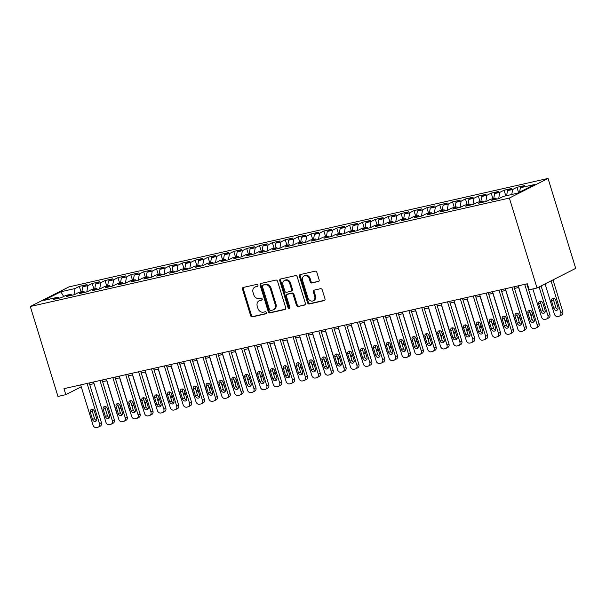 <?xml version="1.0" encoding="UTF-8"?>
<svg xmlns="http://www.w3.org/2000/svg" width="606" height="606" viewBox="0 0 606 606"><rect width="100%" height="100%" fill="white"/><g stroke="black" fill="none" stroke-linecap="round" stroke-linejoin="round"><path stroke-width="0.91" d="M257.944 285.237A1.083 0.901 -116.9 0 0 256.739 284.403L243.317 287.441A1.553 1.28 -116.9 0 0 242.506 289.198L250.649 315.688A1.553 1.28 -116.9 0 0 252.369 316.87L265.792 313.832A1.083 0.901 -116.9 0 0 265.155 311.772L263.421 312.166A4.962 4.106 -116.9 0 1 257.929 308.371L257.247 306.166A4.962 4.106 -116.9 0 1 259.05 300.826A4.962 4.106 -116.9 0 1 259.845 300.538L261.58 300.152A1.083 0.901 -116.9 0 0 260.951 298.091L259.209 298.485A4.962 4.106 -116.9 0 1 253.717 294.69L253.043 292.486A4.962 4.106 -116.9 0 1 254.838 287.146A4.962 4.106 -116.9 0 1 255.634 286.858L257.376 286.464A1.083 0.901 -116.9 0 0 257.944 285.237M318.332 281.555A1.553 1.28 -116.9 0 0 319.142 279.798L316.855 272.374A1.553 1.28 -116.9 0 0 315.143 271.185L300.228 274.563A1.553 1.28 -116.9 0 0 299.417 276.321L307.568 302.803A1.553 1.28 -116.9 0 0 309.287 303.985L324.195 300.614A1.553 1.28 -116.9 0 0 325.005 298.856L322.24 289.88A1.553 1.28 -116.9 0 0 320.529 288.691L314.143 290.138A1.553 1.28 -116.9 0 0 313.332 291.895L314.703 296.349A4.144 3.431 -116.9 0 1 313.204 300.811A4.144 3.431 -116.9 0 1 307.946 297.879L302.583 280.442A4.144 3.431 -116.9 0 1 304.083 275.98A4.144 3.431 -116.9 0 1 309.34 278.911L310.234 281.82A1.553 1.28 -116.9 0 0 311.954 283.002L318.801 281.32M537.03 288.001L509.366 198.064L548.036 178.437L575.7 268.367L537.03 288.001L529.182 289.774L527.334 283.782L63.971 388.673L65.819 394.665L81.257 386.825M65.819 394.665L57.964 396.445L30.3 306.507L509.366 198.064M277.563 281.267A1.553 1.28 -116.9 0 0 275.851 280.078L260.944 283.456A1.553 1.28 -116.9 0 0 260.125 285.214L268.276 311.696A1.553 1.28 -116.9 0 0 269.996 312.878L284.903 309.507A1.553 1.28 -116.9 0 0 285.714 307.75L277.563 281.267M280.586 279.01L295.493 275.632A1.553 1.28 -116.9 0 1 297.213 276.821L305.356 303.303A1.553 1.28 -116.9 0 1 304.545 305.06L298.167 306.5A1.553 1.28 -116.9 0 1 296.448 305.318L293.145 294.577A1.553 1.28 -116.9 0 0 291.433 293.395L287.199 294.349A1.553 1.28 -116.9 0 0 286.388 296.107L289.827 307.287A1.083 0.901 -116.9 0 1 288.055 307.689L279.775 280.767A1.553 1.28 -116.9 0 1 280.586 279.01M548.036 178.437L68.97 286.88L30.3 306.507M81.045 291.978L79.318 286.365L75.023 288.554L60.858 291.759L43.814 300.409L57.971 297.205L53.669 299.387L61.395 297.637L65.698 295.455L70.841 294.289L66.546 296.47L74.265 294.728L78.568 292.539L83.719 291.38L79.416 293.562L87.135 291.812L91.438 289.63L96.589 288.464L92.286 290.645L100.005 288.895L104.308 286.714L109.459 285.547L105.156 287.736L112.883 285.987L117.178 283.805L122.329 282.638L118.026 284.82L125.753 283.07L130.048 280.889L135.199 279.722L130.896 281.904L138.623 280.161L142.925 277.972L148.069 276.806L143.766 278.995L151.492 277.245L155.795 275.063L160.938 273.897L156.643 276.078L164.362 274.329L168.665 272.147L173.816 270.98L169.513 273.162L177.232 271.42L181.535 269.231L186.686 268.072L182.383 270.253L190.102 268.503L194.405 266.322L199.556 265.155L195.253 267.337L202.98 265.587L207.275 263.405L212.426 262.239L208.123 264.428L215.85 262.678L220.152 260.497L225.296 259.33L220.993 261.512L228.72 259.762L233.022 257.58L238.166 256.414L233.871 258.595L241.589 256.846L245.892 254.664L251.043 253.497L246.74 255.687L254.459 253.937L258.762 251.755L263.913 250.589L259.61 252.77L267.329 251.02L271.632 248.839L276.783 247.672L272.48 249.854L280.207 248.112L284.502 245.922L289.653 244.763L285.35 246.945L293.077 245.195L297.379 243.014L302.523 241.847L298.22 244.029L305.947 242.279L310.249 240.097L315.393 238.931L311.098 241.112L318.817 239.37L323.119 237.181L328.263 236.022L323.968 238.203L331.687 236.454L335.989 234.272L341.14 233.105L336.838 235.287L344.556 233.537L348.859 231.356L354.01 230.189L349.707 232.378L357.434 230.628L361.729 228.447L366.88 227.28L362.577 229.462L370.304 227.712L374.599 225.53L379.75 224.364L375.447 226.546L383.174 224.803L387.476 222.614L392.62 221.448L388.317 223.637L396.044 221.887L400.346 219.705L405.49 218.539L401.195 220.72L408.914 218.971L413.216 216.789L418.367 215.622L414.065 217.804L421.784 216.062L426.086 213.873L431.237 212.714L426.935 214.895L434.653 213.145L438.956 210.964L444.107 209.797L439.804 211.979L447.531 210.229L451.826 208.047L456.977 206.881L452.674 209.07L460.401 207.32L464.704 205.139L469.847 203.972L465.544 206.154L473.271 204.404L477.573 202.222L482.717 201.056L478.422 203.237L486.141 201.487L490.443 199.306L495.594 198.139L491.292 200.328L499.011 198.579L503.313 196.397L517.471 193.193L534.515 184.535L520.357 187.739L519.607 192.102M79.318 286.365L87.044 284.615L82.742 286.805L87.893 285.638L86.809 291.887M93.915 289.07L92.188 283.456L87.893 285.638M92.188 283.456L99.914 281.707L95.612 283.888L100.763 282.722L99.679 288.971M106.792 286.153L105.065 280.54L100.763 282.722M105.065 280.54L112.784 278.79L108.482 280.972L113.633 279.813L112.557 286.062M119.662 283.237L117.935 277.624L113.633 279.813M117.935 277.624L125.654 275.881L121.351 278.063L126.502 276.897L125.427 283.146M132.532 280.328L130.805 274.715L126.502 276.897M130.805 274.715L138.524 272.965L134.229 275.147L139.372 273.98L138.297 280.23M145.402 277.412L143.675 271.799L139.372 273.98M143.675 271.799L151.402 270.049L147.099 272.238L152.242 271.071L151.167 277.321M158.272 274.503L156.545 268.882L152.242 271.071M156.545 268.882L164.271 267.14L159.969 269.322L165.12 268.155L164.037 274.404M171.142 271.586L169.415 265.973L165.12 268.155M169.415 265.973L177.141 264.224L172.839 266.405L177.99 265.239L176.907 271.488M184.019 268.67L182.292 263.057L177.99 265.239M182.292 263.057L190.011 261.307L185.709 263.496L190.86 262.33L189.776 268.579M196.889 265.761L195.162 260.148L190.86 262.33M195.162 260.148L202.881 258.398L198.579 260.58L203.73 259.413L202.654 265.663M209.759 262.845L208.032 257.232L203.73 259.413M208.032 257.232L215.751 255.482L211.456 257.664L216.6 256.505L215.524 262.746M222.629 259.929L220.902 254.315L216.6 256.505M220.902 254.315L228.629 252.573L224.326 254.755L229.469 253.588L228.394 259.838M235.499 257.02L233.772 251.407L229.469 253.588M233.772 251.407L241.499 249.657L237.196 251.838L242.347 250.672L241.264 256.921M248.369 254.103L246.642 248.49L242.347 250.672M246.642 248.49L254.368 246.74L250.066 248.93L255.217 247.763L254.134 254.012M261.247 251.187L259.519 245.574L255.217 247.763M259.519 245.574L267.238 243.832L262.936 246.013L268.087 244.847L267.004 251.096M274.117 248.278L272.389 242.665L268.087 244.847M272.389 242.665L280.108 240.915L275.806 243.097L280.957 241.93L279.881 248.18M286.986 245.362L285.259 239.749L280.957 241.93M285.259 239.749L292.978 237.999L288.683 240.188L293.827 239.022L292.751 245.271M299.856 242.453L298.129 236.84L293.827 239.022M298.129 236.84L305.848 235.09L301.553 237.272L306.697 236.105L305.621 242.355M312.726 239.537L310.999 233.924L306.697 236.105M310.999 233.924L318.726 232.174L314.423 234.355L319.574 233.196L318.491 239.438M325.596 236.62L323.869 231.007L319.574 233.196M323.869 231.007L331.596 229.257L327.293 231.447L332.444 230.28L331.361 236.529M338.466 233.711L336.739 228.098L332.444 230.28M336.739 228.098L344.466 226.349L340.163 228.53L345.314 227.364L344.231 233.613M351.344 230.795L349.617 225.182L345.314 227.364M349.617 225.182L357.335 223.432L353.033 225.614L358.184 224.455L357.108 230.704M364.214 227.879L362.486 222.266L358.184 224.455M362.486 222.266L370.205 220.523L365.903 222.705L371.054 221.538L369.978 227.788M377.083 224.97L375.356 219.357L371.054 221.538M375.356 219.357L383.075 217.607L378.78 219.789L383.924 218.622L382.848 224.871M389.953 222.054L388.226 216.44L383.924 218.622M388.226 216.44L395.953 214.691L391.65 216.88L396.794 215.713L395.718 221.963M402.823 219.145L401.096 213.524L396.794 215.713M401.096 213.524L408.823 211.782L404.52 213.963L409.671 212.797L408.588 219.046M415.693 216.228L413.966 210.615L409.671 212.797M413.966 210.615L421.693 208.865L417.39 211.047L422.541 209.881L421.458 216.13M428.571 213.312L426.844 207.699L422.541 209.881M426.844 207.699L434.563 205.949L430.26 208.138L435.411 206.972L434.328 213.221M441.441 210.403L439.714 204.79L435.411 206.972M439.714 204.79L447.433 203.04L443.13 205.222L448.281 204.055L447.205 210.305M454.311 207.487L452.584 201.874L448.281 204.055M452.584 201.874L460.302 200.124L456.007 202.306L461.151 201.147L460.075 207.388M467.181 204.57L465.453 198.957L461.151 201.147M465.453 198.957L473.18 197.215L468.877 199.397L474.021 198.23L472.945 204.48M480.05 201.662L478.323 196.049L474.021 198.23M478.323 196.049L486.05 194.299L481.747 196.48L486.898 195.314L485.815 201.563M492.92 198.745L491.193 193.132L486.898 195.314M491.193 193.132L498.92 191.382L494.617 193.572L499.768 192.405L498.685 198.654M505.79 195.829L504.063 190.216L499.768 192.405M504.063 190.216L511.79 188.474L507.487 190.655L512.638 189.489L511.775 194.481M518.577 192.632L516.941 187.307L512.638 189.489M516.941 187.307L524.66 185.557L520.357 187.739M495.594 198.139L496.685 199.101M482.717 201.056L483.815 202.018M507.487 190.655L506.624 195.647M469.847 203.972L470.945 204.934M494.617 193.572L493.754 198.556M456.977 206.881L458.075 207.843M481.747 196.48L480.884 201.472M444.107 209.797L445.198 210.759M468.877 199.397L468.014 204.381M431.237 212.714L432.328 213.676M456.007 202.306L455.144 207.297M418.367 215.622L419.458 216.584M443.13 205.222L442.274 210.214M405.49 218.539L406.588 219.501M430.26 208.138L429.396 213.123M392.62 221.448L393.718 222.41M417.39 211.047L416.527 216.039M379.75 224.364L380.848 225.326M404.52 213.963L403.657 218.955M366.88 227.28L367.978 228.242M391.65 216.88L390.787 221.864M354.01 230.189L355.101 231.151M378.78 219.789L377.917 224.781M341.14 233.105L342.231 234.067M365.903 222.705L365.047 227.697M328.263 236.022L329.361 236.984M353.033 225.614L352.177 230.606M315.393 238.931L316.491 239.893M340.163 228.53L339.299 233.522M302.523 241.847L303.621 242.809M327.293 231.447L326.429 236.431M289.653 244.763L290.751 245.718M314.423 234.355L313.56 239.347M276.783 247.672L277.874 248.634M301.553 237.272L300.69 242.264M263.913 250.589L265.004 251.551M288.683 240.188L287.82 245.172M251.043 253.497L252.134 254.459M275.806 243.097L274.95 248.089M238.166 256.414L239.264 257.376M262.936 246.013L262.072 251.005M225.296 259.33L226.394 260.292M250.066 248.93L249.202 253.914M212.426 262.239L213.524 263.201M237.196 251.838L236.332 256.83M199.556 265.155L200.647 266.117M224.326 254.755L223.462 259.747M186.686 268.072L187.777 269.034M211.456 257.664L210.593 262.656M173.816 270.98L174.907 271.942M198.579 260.58L197.723 265.572M160.938 273.897L162.037 274.859M185.709 263.496L184.853 268.481M148.069 276.806L149.167 277.768M172.839 266.405L171.975 271.397M135.199 279.722L136.297 280.684M159.969 269.322L159.105 274.313M122.329 282.638L123.427 283.6M147.099 272.238L146.235 277.222M109.459 285.547L110.55 286.509M134.229 275.147L133.365 280.139M96.589 288.464L97.68 289.426M121.351 278.063L120.496 283.055M83.719 291.38L84.81 292.342M108.482 280.972L107.626 285.964M70.841 294.289L71.94 295.251M95.612 283.888L94.748 288.88M57.971 297.205L59.07 298.167M82.742 286.805L81.878 291.789M89.733 384.59L94.044 383.613M102.611 381.674L106.914 380.704M115.481 378.765L119.783 377.788M128.351 375.849L132.653 374.879M141.221 372.932L145.523 371.963M154.091 370.024L158.393 369.046M166.961 367.107L171.263 366.138M179.838 364.198L184.141 363.221M192.708 361.282L197.011 360.305M205.578 358.366L209.881 357.396M218.448 355.457L222.75 354.48M231.318 352.54L235.62 351.563M244.188 349.624L248.49 348.655M257.058 346.715L261.368 345.738M269.935 343.799L274.238 342.829M282.805 340.89L287.108 339.913M295.675 337.974L299.978 336.997M308.545 335.057L312.847 334.088M321.415 332.149L325.717 331.171M334.285 329.232L338.587 328.255M347.162 326.316L351.465 325.346M360.032 323.407L364.335 322.43M372.902 320.491L377.205 319.521M385.772 317.574L390.075 316.605M398.642 314.665L402.945 313.688M411.512 311.749L415.814 310.78M424.389 308.84L428.692 307.863M437.259 305.924L441.562 304.947M450.129 303.008L454.432 302.038M462.999 300.099L467.302 299.122M475.869 297.182L480.172 296.205M488.739 294.266L493.042 293.296M501.609 291.357L505.919 290.38M514.486 288.441L518.789 287.471M527.356 285.532L527.841 285.418M60.858 291.759L63.675 296.478M75.023 288.554L73.94 294.796M257.838 286.138L256.421 286.456A4.962 4.106 -116.9 0 0 255.626 286.744L254.838 287.146M259.05 300.826L259.838 300.425A4.962 4.106 -116.9 0 1 260.633 300.144L262.05 299.818M243.521 287.395A1.553 1.28 -116.9 0 0 243.294 288.804L251.445 315.287A1.553 1.28 -116.9 0 0 253.156 316.468L266.261 313.507M261.148 283.411A1.553 1.28 -116.9 0 0 260.921 284.812L269.064 311.295A1.553 1.28 -116.9 0 0 270.784 312.476L285.487 309.151M262.966 285.199A1.083 0.901 -116.9 0 0 262.398 286.433L269.549 309.674A1.083 0.901 -116.9 0 0 270.746 310.507L272.579 310.09A4.962 4.106 -116.9 0 0 273.374 309.802A4.962 4.106 -116.9 0 0 275.177 304.47L270.284 288.577A4.962 4.106 -116.9 0 0 264.792 284.782L262.966 285.199L263.754 284.797A1.083 0.901 -116.9 0 0 263.428 284.964M273.374 309.802L274.162 309.401A4.962 4.106 -116.9 0 0 275.965 304.068L275.177 304.47M263.754 284.797L265.587 284.388A4.962 4.106 -116.9 0 1 271.079 288.176L275.965 304.068M305.129 304.704L298.167 306.5M286.949 294.44L287.736 294.039A1.553 1.28 -116.9 0 1 287.986 293.948L292.221 292.993A1.553 1.28 -116.9 0 1 293.933 294.175L297.235 304.916A1.553 1.28 -116.9 0 0 298.955 306.106M280.79 278.965A1.553 1.28 -116.9 0 0 280.563 280.366L288.85 307.287A1.083 0.901 -116.9 0 0 289.766 308.128M289.713 283.434A4.144 3.431 -116.9 0 0 284.464 280.502A4.144 3.431 -116.9 0 0 282.957 284.964L284.85 291.107A1.553 1.28 -116.9 0 0 286.562 292.289L290.797 291.334A1.553 1.28 -116.9 0 0 291.607 289.577L289.713 283.434L290.509 283.032A4.144 3.431 -116.9 0 0 285.252 280.101L284.464 280.502M291.584 290.933A1.553 1.28 -116.9 0 0 292.395 289.176L291.607 289.577M290.509 283.032L292.395 289.176M304.083 275.98L304.871 275.578A4.144 3.431 -116.9 0 1 310.128 278.51L311.022 281.419A1.553 1.28 -116.9 0 0 312.741 282.601L318.915 281.207M313.204 300.811L313.991 300.409A4.144 3.431 -116.9 0 0 315.491 295.948L314.703 296.349M314.355 290.092A1.553 1.28 -116.9 0 0 314.12 291.494L315.491 295.948M300.44 274.518A1.553 1.28 -116.9 0 0 300.212 275.919L308.356 302.402A1.553 1.28 -116.9 0 0 310.075 303.583L324.778 300.258M117.185 414.11A3.159 2.613 -116.9 0 1 116.723 413.133L106.762 380.735M118.624 407.338A2.522 2.091 -116.9 0 0 120.238 408.414M119.238 409.338A2.522 2.091 -116.9 0 0 119.427 409.262A2.522 2.091 -116.9 0 0 120.344 406.543L119.768 404.672M87.097 383.439L99.482 423.692A3.159 2.613 -116.9 0 1 98.339 427.094A3.159 2.613 -116.9 0 1 97.831 427.275L96.543 427.563A3.159 2.613 -116.9 0 1 93.051 425.147L80.666 384.893M98.339 427.094L100.316 426.086A3.159 2.613 63.1 0 0 101.46 422.693L89.233 382.954M96.665 418.557A2.522 2.091 63.1 0 1 95.748 421.276A2.522 2.091 63.1 0 1 92.551 419.488L90.332 412.3A2.522 2.091 63.1 0 1 91.248 409.58A2.522 2.091 63.1 0 1 94.453 411.368L96.665 418.557M96.566 420.435A2.522 2.091 63.1 0 1 94.521 418.488L92.309 411.292A2.522 2.091 63.1 0 1 92.407 409.421M130.063 411.194A3.159 2.613 -116.9 0 1 129.593 410.217L119.632 377.826M131.494 404.429A2.522 2.091 -116.9 0 0 133.108 405.505M132.116 406.429A2.522 2.091 -116.9 0 0 132.297 406.346A2.522 2.091 -116.9 0 0 133.214 403.626L132.638 401.755M142.933 408.285A3.159 2.613 -116.9 0 1 142.471 407.3L132.502 374.909M144.364 401.513A2.522 2.091 -116.9 0 0 145.985 402.589M144.986 403.513A2.522 2.091 -116.9 0 0 145.167 403.429A2.522 2.091 -116.9 0 0 146.084 400.71L145.508 398.839M99.975 380.523L112.36 420.776A3.159 2.613 -116.9 0 1 111.209 424.177A3.159 2.613 -116.9 0 1 110.701 424.359L109.421 424.654A3.159 2.613 -116.9 0 1 105.921 422.238L93.536 381.977M111.209 424.177L113.186 423.177A3.159 2.613 63.1 0 0 114.329 419.776L102.103 380.038M109.534 415.648A2.522 2.091 63.1 0 1 108.626 418.367A2.522 2.091 63.1 0 1 105.421 416.58L103.209 409.383A2.522 2.091 63.1 0 1 104.118 406.664A2.522 2.091 63.1 0 1 107.323 408.452L109.534 415.648M109.436 417.519A2.522 2.091 63.1 0 1 107.391 415.58L105.179 408.383A2.522 2.091 63.1 0 1 105.285 406.505M112.845 377.606L125.23 417.867A3.159 2.613 -116.9 0 1 124.086 421.261A3.159 2.613 -116.9 0 1 123.579 421.443L122.291 421.738A3.159 2.613 -116.9 0 1 118.791 419.322L106.406 379.068M124.086 421.261L126.056 420.261A3.159 2.613 63.1 0 0 127.199 416.867L114.973 377.129M122.412 412.731A2.522 2.091 63.1 0 1 121.495 415.451A2.522 2.091 63.1 0 1 118.291 413.663L116.079 406.467A2.522 2.091 63.1 0 1 116.996 403.748A2.522 2.091 63.1 0 1 120.193 405.535L122.412 412.731M122.306 414.61A2.522 2.091 63.1 0 1 120.261 412.663L118.049 405.467A2.522 2.091 63.1 0 1 118.155 403.588M155.803 405.369A3.159 2.613 -116.9 0 1 155.341 404.391L145.372 371.993M157.242 398.596A2.522 2.091 -116.9 0 0 158.855 399.68M157.855 400.596A2.522 2.091 -116.9 0 0 158.037 400.521A2.522 2.091 -116.9 0 0 158.954 397.801L158.378 395.93M168.673 402.452A3.159 2.613 -116.9 0 1 168.21 401.475L158.242 369.084M170.112 395.688A2.522 2.091 -116.9 0 0 171.725 396.763M170.725 397.688A2.522 2.091 -116.9 0 0 170.907 397.604A2.522 2.091 -116.9 0 0 171.824 394.885L171.248 393.014M125.715 374.697L138.1 414.951A3.159 2.613 -116.9 0 1 136.956 418.352A3.159 2.613 -116.9 0 1 136.448 418.534L135.161 418.822A3.159 2.613 -116.9 0 1 131.661 416.405L119.276 376.152M136.956 418.352L138.925 417.352A3.159 2.613 63.1 0 0 140.069 413.951L127.843 374.213M135.282 409.815A2.522 2.091 63.1 0 1 134.365 412.534A2.522 2.091 63.1 0 1 131.161 410.754L128.949 403.558A2.522 2.091 63.1 0 1 129.866 400.839A2.522 2.091 63.1 0 1 133.07 402.626L135.282 409.815M135.176 411.694A2.522 2.091 63.1 0 1 133.131 409.747L130.919 402.551A2.522 2.091 63.1 0 1 131.025 400.68M138.585 371.781L150.97 412.042A3.159 2.613 -116.9 0 1 149.826 415.436A3.159 2.613 -116.9 0 1 149.318 415.618L148.031 415.913A3.159 2.613 -116.9 0 1 144.531 413.497L132.146 373.235M149.826 415.436L151.795 414.436A3.159 2.613 63.1 0 0 152.939 411.035L140.721 371.296M148.152 406.906A2.522 2.091 63.1 0 1 147.235 409.626A2.522 2.091 63.1 0 1 144.031 407.838L141.819 400.642A2.522 2.091 63.1 0 1 142.736 397.922A2.522 2.091 63.1 0 1 145.94 399.71L148.152 406.906M148.046 408.785A2.522 2.091 63.1 0 1 146.008 406.838L143.789 399.642A2.522 2.091 63.1 0 1 143.895 397.763M181.542 399.543A3.159 2.613 -116.9 0 1 181.08 398.566L171.112 366.168M182.982 392.771A2.522 2.091 -116.9 0 0 184.595 393.847M183.595 394.771A2.522 2.091 -116.9 0 0 183.785 394.688A2.522 2.091 -116.9 0 0 184.701 391.976L184.126 390.097M151.455 368.865L163.84 409.126A3.159 2.613 -116.9 0 1 162.696 412.519A3.159 2.613 -116.9 0 1 162.188 412.709L160.901 412.997A3.159 2.613 -116.9 0 1 157.409 410.58L145.023 370.327M162.696 412.519L164.665 411.519A3.159 2.613 63.1 0 0 165.817 408.126L153.591 368.387M161.022 403.99A2.522 2.091 63.1 0 1 160.105 406.709A2.522 2.091 63.1 0 1 156.901 404.922L154.689 397.725A2.522 2.091 63.1 0 1 155.606 395.014A2.522 2.091 63.1 0 1 158.81 396.794L161.022 403.99M160.923 405.868A2.522 2.091 63.1 0 1 158.878 403.922L156.666 396.725A2.522 2.091 63.1 0 1 156.765 394.847M194.412 396.627A3.159 2.613 -116.9 0 1 193.95 395.65L183.989 363.259M195.852 389.855A2.522 2.091 -116.9 0 0 197.465 390.938M196.465 391.855A2.522 2.091 -116.9 0 0 196.655 391.779A2.522 2.091 -116.9 0 0 197.571 389.06L196.995 387.189M164.324 365.956L176.71 406.209A3.159 2.613 -116.9 0 1 175.566 409.611A3.159 2.613 -116.9 0 1 175.058 409.792L173.77 410.08A3.159 2.613 -116.9 0 1 170.278 407.671L157.893 367.41M175.566 409.611L177.543 408.611A3.159 2.613 63.1 0 0 178.687 405.209L166.461 365.471M173.892 401.081A2.522 2.091 63.1 0 1 172.975 403.793A2.522 2.091 63.1 0 1 169.778 402.013L167.559 394.817A2.522 2.091 63.1 0 1 168.476 392.097A2.522 2.091 63.1 0 1 171.68 393.885L173.892 401.081M173.793 402.952A2.522 2.091 63.1 0 1 171.748 401.005L169.536 393.817A2.522 2.091 63.1 0 1 169.635 391.938M207.29 393.718A3.159 2.613 -116.9 0 1 206.82 392.733L196.859 360.343M208.722 386.946A2.522 2.091 -116.9 0 0 210.335 388.022M209.335 388.946A2.522 2.091 -116.9 0 0 209.525 388.863A2.522 2.091 -116.9 0 0 210.441 386.143L209.865 384.272M177.202 363.039L189.58 403.301A3.159 2.613 -116.9 0 1 188.436 406.694A3.159 2.613 -116.9 0 1 187.928 406.876L186.64 407.171A3.159 2.613 -116.9 0 1 183.148 404.755L170.763 364.494M188.436 406.694L190.413 405.694A3.159 2.613 63.1 0 0 191.557 402.293L179.331 362.555M186.762 398.165A2.522 2.091 63.1 0 1 185.845 400.884A2.522 2.091 63.1 0 1 182.648 399.096L180.429 391.9A2.522 2.091 63.1 0 1 181.345 389.181A2.522 2.091 63.1 0 1 184.55 390.968L186.762 398.165M186.663 400.043A2.522 2.091 63.1 0 1 184.618 398.097L182.406 390.9A2.522 2.091 63.1 0 1 182.504 389.022M220.16 390.802A3.159 2.613 -116.9 0 1 219.698 389.825L209.729 357.426M221.591 384.03A2.522 2.091 -116.9 0 0 223.205 385.105M222.213 386.03A2.522 2.091 -116.9 0 0 222.394 385.946A2.522 2.091 -116.9 0 0 223.311 383.234L222.735 381.363M190.072 360.131L202.457 400.384A3.159 2.613 -116.9 0 1 201.306 403.785A3.159 2.613 -116.9 0 1 200.806 403.967L199.518 404.255A3.159 2.613 -116.9 0 1 196.018 401.839L183.633 361.585M201.306 403.785L203.283 402.778A3.159 2.613 63.1 0 0 204.427 399.384L192.2 359.646M199.639 395.248A2.522 2.091 63.1 0 1 198.723 397.968A2.522 2.091 63.1 0 1 195.518 396.18L193.306 388.991A2.522 2.091 63.1 0 1 194.223 386.272A2.522 2.091 63.1 0 1 197.42 388.052L199.639 395.248M199.533 397.127A2.522 2.091 63.1 0 1 197.488 395.18L195.276 387.984A2.522 2.091 63.1 0 1 195.382 386.113M233.03 387.885A3.159 2.613 -116.9 0 1 232.568 386.908L222.599 354.518M234.469 381.121A2.522 2.091 -116.9 0 0 236.082 382.197M235.083 383.121A2.522 2.091 -116.9 0 0 235.264 383.037A2.522 2.091 -116.9 0 0 236.181 380.318L235.605 378.447M202.942 357.214L215.327 397.468A3.159 2.613 -116.9 0 1 214.183 400.869A3.159 2.613 -116.9 0 1 213.676 401.051L212.388 401.346A3.159 2.613 -116.9 0 1 208.888 398.93L196.503 358.669M214.183 400.869L216.153 399.869A3.159 2.613 63.1 0 0 217.296 396.468L205.07 356.729M212.509 392.34A2.522 2.091 63.1 0 1 211.592 395.051A2.522 2.091 63.1 0 1 208.388 393.271L206.176 386.075A2.522 2.091 63.1 0 1 207.093 383.356A2.522 2.091 63.1 0 1 210.297 385.143L212.509 392.34M212.403 394.211A2.522 2.091 63.1 0 1 210.358 392.264L208.146 385.075A2.522 2.091 63.1 0 1 208.252 383.197M245.9 384.977A3.159 2.613 -116.9 0 1 245.438 383.992L235.469 351.601M247.339 378.205A2.522 2.091 -116.9 0 0 248.952 379.28M247.952 380.204A2.522 2.091 -116.9 0 0 248.134 380.121A2.522 2.091 -116.9 0 0 249.051 377.402L248.475 375.531M215.812 354.298L228.197 394.559A3.159 2.613 -116.9 0 1 227.053 397.953A3.159 2.613 -116.9 0 1 226.546 398.134L225.258 398.43A3.159 2.613 -116.9 0 1 221.758 396.013L209.373 355.76M227.053 397.953L229.023 396.953A3.159 2.613 63.1 0 0 230.166 393.559L217.948 353.821M225.379 389.423A2.522 2.091 63.1 0 1 224.462 392.143A2.522 2.091 63.1 0 1 221.258 390.355L219.046 383.159A2.522 2.091 63.1 0 1 219.963 380.439A2.522 2.091 63.1 0 1 223.167 382.227L225.379 389.423M225.273 391.302A2.522 2.091 63.1 0 1 223.235 389.355L221.016 382.159A2.522 2.091 63.1 0 1 221.122 380.28M258.77 382.06A3.159 2.613 -116.9 0 1 258.308 381.083L248.339 348.685M260.209 375.288A2.522 2.091 -116.9 0 0 261.822 376.364M260.822 377.288A2.522 2.091 -116.9 0 0 261.012 377.212A2.522 2.091 -116.9 0 0 261.921 374.493L261.345 372.622M228.682 351.389L241.067 391.643A3.159 2.613 -116.9 0 1 239.923 395.044A3.159 2.613 -116.9 0 1 239.415 395.226L238.128 395.513A3.159 2.613 -116.9 0 1 234.636 393.097L222.25 352.844M239.923 395.044L241.892 394.036A3.159 2.613 63.1 0 0 243.044 390.643L230.818 350.904M238.249 386.507A2.522 2.091 63.1 0 1 237.332 389.226A2.522 2.091 63.1 0 1 234.128 387.439L231.916 380.25A2.522 2.091 63.1 0 1 232.833 377.53A2.522 2.091 63.1 0 1 236.037 379.318L238.249 386.507M238.143 388.385A2.522 2.091 63.1 0 1 236.105 386.439L233.893 379.242A2.522 2.091 63.1 0 1 233.992 377.371M271.639 379.144A3.159 2.613 -116.9 0 1 271.177 378.167L261.216 345.776M273.079 372.379A2.522 2.091 -116.9 0 0 274.692 373.455M273.692 374.379A2.522 2.091 -116.9 0 0 273.882 374.296A2.522 2.091 -116.9 0 0 274.798 371.576L274.223 369.705M241.552 348.473L253.937 388.726A3.159 2.613 -116.9 0 1 252.793 392.127A3.159 2.613 -116.9 0 1 252.285 392.309L250.998 392.605A3.159 2.613 -116.9 0 1 247.506 390.188L235.12 349.927M252.793 392.127L254.77 391.128A3.159 2.613 63.1 0 0 255.914 387.726L243.688 347.988M251.119 383.598A2.522 2.091 63.1 0 1 250.202 386.317A2.522 2.091 63.1 0 1 246.998 384.53L244.786 377.333A2.522 2.091 63.1 0 1 245.703 374.614A2.522 2.091 63.1 0 1 248.907 376.402L251.119 383.598M251.02 385.469A2.522 2.091 63.1 0 1 248.975 383.53L246.763 376.334A2.522 2.091 63.1 0 1 246.862 374.455M284.509 376.235A3.159 2.613 -116.9 0 1 284.047 375.258L274.086 342.86M285.949 369.463A2.522 2.091 -116.9 0 0 287.562 370.539M286.562 371.463A2.522 2.091 -116.9 0 0 286.752 371.38A2.522 2.091 -116.9 0 0 287.668 368.66L287.092 366.789M254.422 345.556L266.807 385.817A3.159 2.613 -116.9 0 1 265.663 389.211A3.159 2.613 -116.9 0 1 265.155 389.4L263.868 389.688A3.159 2.613 -116.9 0 1 260.375 387.272L247.99 347.018M265.663 389.211L267.64 388.211A3.159 2.613 63.1 0 0 268.784 384.818L256.558 345.079M263.989 380.682A2.522 2.091 63.1 0 1 263.072 383.401A2.522 2.091 63.1 0 1 259.876 381.613L257.656 374.417A2.522 2.091 63.1 0 1 258.573 371.705A2.522 2.091 63.1 0 1 261.777 373.485L263.989 380.682M263.89 382.56A2.522 2.091 63.1 0 1 261.845 380.613L259.633 373.417A2.522 2.091 63.1 0 1 259.732 371.539M297.387 373.319A3.159 2.613 -116.9 0 1 296.917 372.342L286.956 339.943M298.819 366.547A2.522 2.091 -116.9 0 0 300.432 367.63M299.44 368.546A2.522 2.091 -116.9 0 0 299.622 368.471A2.522 2.091 -116.9 0 0 300.538 365.751L299.962 363.88M267.299 342.648L279.684 382.901A3.159 2.613 -116.9 0 1 278.533 386.302A3.159 2.613 -116.9 0 1 278.025 386.484L276.745 386.772A3.159 2.613 -116.9 0 1 273.245 384.363L260.86 344.102M278.533 386.302L280.51 385.302A3.159 2.613 63.1 0 0 281.654 381.901L269.428 342.163M276.859 377.765A2.522 2.091 63.1 0 1 275.95 380.485A2.522 2.091 63.1 0 1 272.745 378.705L270.534 371.508A2.522 2.091 63.1 0 1 271.443 368.789A2.522 2.091 63.1 0 1 274.647 370.577L276.859 377.765M276.76 379.644A2.522 2.091 63.1 0 1 274.715 377.697L272.503 370.508A2.522 2.091 63.1 0 1 272.609 368.63M310.257 370.402A3.159 2.613 -116.9 0 1 309.795 369.425L299.826 337.034M311.696 363.638A2.522 2.091 -116.9 0 0 313.31 364.714M312.31 365.638A2.522 2.091 -116.9 0 0 312.491 365.554A2.522 2.091 -116.9 0 0 313.408 362.835L312.832 360.964M280.169 339.731L292.554 379.992A3.159 2.613 -116.9 0 1 291.41 383.386A3.159 2.613 -116.9 0 1 290.903 383.568L289.615 383.863A3.159 2.613 -116.9 0 1 286.115 381.447L273.73 341.186M291.41 383.386L293.38 382.386A3.159 2.613 63.1 0 0 294.524 378.985L282.298 339.246M289.736 374.856A2.522 2.091 63.1 0 1 288.82 377.576A2.522 2.091 63.1 0 1 285.615 375.788L283.403 368.592A2.522 2.091 63.1 0 1 284.32 365.873A2.522 2.091 63.1 0 1 287.517 367.66L289.736 374.856M289.63 376.735A2.522 2.091 63.1 0 1 287.585 374.788L285.373 367.592A2.522 2.091 63.1 0 1 285.479 365.713M323.127 367.494A3.159 2.613 -116.9 0 1 322.665 366.516L312.696 334.118M324.566 360.721A2.522 2.091 -116.9 0 0 326.18 361.797M325.18 362.721A2.522 2.091 -116.9 0 0 325.361 362.638A2.522 2.091 -116.9 0 0 326.278 359.926L325.702 358.048M293.039 336.815L305.424 377.076A3.159 2.613 -116.9 0 1 304.28 380.477A3.159 2.613 -116.9 0 1 303.773 380.659L302.485 380.947A3.159 2.613 -116.9 0 1 298.985 378.53L286.6 338.277M304.28 380.477L306.25 379.47A3.159 2.613 63.1 0 0 307.393 376.076L295.167 336.338M302.606 371.94A2.522 2.091 63.1 0 1 301.69 374.659A2.522 2.091 63.1 0 1 298.485 372.872L296.273 365.676A2.522 2.091 63.1 0 1 297.19 362.964A2.522 2.091 63.1 0 1 300.394 364.744L302.606 371.94M302.5 373.819A2.522 2.091 63.1 0 1 300.462 371.872L298.243 364.676A2.522 2.091 63.1 0 1 298.349 362.805M335.997 364.577A3.159 2.613 -116.9 0 1 335.535 363.6L325.566 331.209M337.436 357.805A2.522 2.091 -116.9 0 0 339.049 358.888M338.05 359.805A2.522 2.091 -116.9 0 0 338.239 359.729A2.522 2.091 -116.9 0 0 339.148 357.01L338.572 355.139M305.909 333.906L318.294 374.16A3.159 2.613 -116.9 0 1 317.15 377.561A3.159 2.613 -116.9 0 1 316.643 377.743L315.355 378.03A3.159 2.613 -116.9 0 1 311.855 375.622L299.478 335.36M317.15 377.561L319.12 376.561A3.159 2.613 63.1 0 0 320.263 373.16L308.045 333.421M315.476 369.031A2.522 2.091 63.1 0 1 314.559 371.743A2.522 2.091 63.1 0 1 311.355 369.963L309.143 362.767A2.522 2.091 63.1 0 1 310.06 360.047A2.522 2.091 63.1 0 1 313.264 361.835L315.476 369.031M315.37 370.902A2.522 2.091 63.1 0 1 313.332 368.956L311.113 361.767A2.522 2.091 63.1 0 1 311.219 359.888M348.867 361.668A3.159 2.613 -116.9 0 1 348.405 360.684L338.436 328.293M350.306 354.896A2.522 2.091 -116.9 0 0 351.919 355.972M350.919 356.896A2.522 2.091 -116.9 0 0 351.109 356.813A2.522 2.091 -116.9 0 0 352.025 354.093L351.45 352.222M318.779 330.99L331.164 371.251A3.159 2.613 -116.9 0 1 330.02 374.644A3.159 2.613 -116.9 0 1 329.512 374.826L328.225 375.122A3.159 2.613 -116.9 0 1 324.733 372.705L312.348 332.452M330.02 374.644L331.99 373.644A3.159 2.613 63.1 0 0 333.141 370.243L320.915 330.505M328.346 366.115A2.522 2.091 63.1 0 1 327.429 368.834A2.522 2.091 63.1 0 1 324.225 367.047L322.013 359.85A2.522 2.091 63.1 0 1 322.93 357.131A2.522 2.091 63.1 0 1 326.134 358.919L328.346 366.115M328.247 367.993A2.522 2.091 63.1 0 1 326.202 366.047L323.99 358.85A2.522 2.091 63.1 0 1 324.089 356.972M361.737 358.752A3.159 2.613 -116.9 0 1 361.274 357.775L351.313 325.377M363.176 351.98A2.522 2.091 -116.9 0 0 364.789 353.056M363.789 353.98A2.522 2.091 -116.9 0 0 363.979 353.904A2.522 2.091 -116.9 0 0 364.895 351.185L364.32 349.314M331.649 328.081L344.034 368.334A3.159 2.613 -116.9 0 1 342.89 371.736A3.159 2.613 -116.9 0 1 342.382 371.917L341.095 372.205A3.159 2.613 -116.9 0 1 337.603 369.789L325.217 329.535M342.89 371.736L344.867 370.728A3.159 2.613 63.1 0 0 346.011 367.334L333.785 327.596M341.216 363.199A2.522 2.091 63.1 0 1 340.299 365.918A2.522 2.091 63.1 0 1 337.103 364.13L334.883 356.942A2.522 2.091 63.1 0 1 335.8 354.222A2.522 2.091 63.1 0 1 339.004 356.01L341.216 363.199M341.117 365.077A2.522 2.091 63.1 0 1 339.072 363.13L336.86 355.934A2.522 2.091 63.1 0 1 336.959 354.063M374.614 355.836A3.159 2.613 -116.9 0 1 374.144 354.858L364.183 322.468M376.046 349.071A2.522 2.091 -116.9 0 0 377.659 350.147M376.667 351.071A2.522 2.091 -116.9 0 0 376.849 350.988A2.522 2.091 -116.9 0 0 377.765 348.268L377.19 346.397M344.526 325.164L356.911 365.418A3.159 2.613 -116.9 0 1 355.76 368.819A3.159 2.613 -116.9 0 1 355.252 369.001L353.972 369.296A3.159 2.613 -116.9 0 1 350.473 366.88L338.087 326.619M355.76 368.819L357.737 367.819A3.159 2.613 63.1 0 0 358.881 364.418L346.655 324.68M354.086 360.29A2.522 2.091 63.1 0 1 353.177 363.009A2.522 2.091 63.1 0 1 349.973 361.221L347.761 354.025A2.522 2.091 63.1 0 1 348.67 351.306A2.522 2.091 63.1 0 1 351.874 353.093L354.086 360.29M353.987 362.161A2.522 2.091 63.1 0 1 351.942 360.222L349.73 353.025A2.522 2.091 63.1 0 1 349.836 351.147M387.484 352.927A3.159 2.613 -116.9 0 1 387.022 351.942L377.053 319.551M388.916 346.155A2.522 2.091 -116.9 0 0 390.537 347.23M389.537 348.155A2.522 2.091 -116.9 0 0 389.719 348.071A2.522 2.091 -116.9 0 0 390.635 345.352L390.059 343.481M357.396 322.248L369.781 362.509A3.159 2.613 -116.9 0 1 368.637 365.903A3.159 2.613 -116.9 0 1 368.13 366.085L366.842 366.38A3.159 2.613 -116.9 0 1 363.342 363.964L350.957 323.71M368.637 365.903L370.607 364.903A3.159 2.613 63.1 0 0 371.751 361.509L359.525 321.771M366.963 357.373A2.522 2.091 63.1 0 1 366.047 360.093A2.522 2.091 63.1 0 1 362.842 358.305L360.631 351.109A2.522 2.091 63.1 0 1 361.547 348.389A2.522 2.091 63.1 0 1 364.744 350.177L366.963 357.373M366.857 359.252A2.522 2.091 63.1 0 1 364.812 357.305L362.6 350.109A2.522 2.091 63.1 0 1 362.706 348.23M400.354 350.01A3.159 2.613 -116.9 0 1 399.892 349.033L389.923 316.635M401.793 343.238A2.522 2.091 -116.9 0 0 403.407 344.322M402.407 345.238A2.522 2.091 -116.9 0 0 402.589 345.162A2.522 2.091 -116.9 0 0 403.505 342.443L402.929 340.572M370.266 319.339L382.651 359.593A3.159 2.613 -116.9 0 1 381.507 362.994A3.159 2.613 -116.9 0 1 381 363.176L379.712 363.464A3.159 2.613 -116.9 0 1 376.212 361.047L363.827 320.794M381.507 362.994L383.477 361.994A3.159 2.613 63.1 0 0 384.621 358.593L372.395 318.854M379.833 354.457A2.522 2.091 63.1 0 1 378.917 357.176A2.522 2.091 63.1 0 1 375.712 355.389L373.501 348.2A2.522 2.091 63.1 0 1 374.417 345.481A2.522 2.091 63.1 0 1 377.621 347.268L379.833 354.457M379.727 356.336A2.522 2.091 63.1 0 1 377.682 354.389L375.47 347.193A2.522 2.091 63.1 0 1 375.576 345.322M413.224 347.094A3.159 2.613 -116.9 0 1 412.762 346.117L402.793 313.726M414.663 340.33A2.522 2.091 -116.9 0 0 416.277 341.405M415.277 342.329A2.522 2.091 -116.9 0 0 415.458 342.246A2.522 2.091 -116.9 0 0 416.375 339.527L415.799 337.656M383.136 316.423L395.521 356.684A3.159 2.613 -116.9 0 1 394.377 360.078A3.159 2.613 -116.9 0 1 393.87 360.259L392.582 360.555A3.159 2.613 -116.9 0 1 389.082 358.138L376.697 317.877M394.377 360.078L396.347 359.078A3.159 2.613 63.1 0 0 397.491 355.677L385.272 315.938M392.703 351.548A2.522 2.091 63.1 0 1 391.787 354.268A2.522 2.091 63.1 0 1 388.582 352.48L386.37 345.284A2.522 2.091 63.1 0 1 387.287 342.564A2.522 2.091 63.1 0 1 390.491 344.352L392.703 351.548M392.597 353.427A2.522 2.091 63.1 0 1 390.559 351.48L388.34 344.284A2.522 2.091 63.1 0 1 388.446 342.405M426.094 344.185A3.159 2.613 -116.9 0 1 425.632 343.208L415.663 310.81M427.533 337.413A2.522 2.091 -116.9 0 0 429.146 338.489M428.147 339.413A2.522 2.091 -116.9 0 0 428.336 339.33A2.522 2.091 -116.9 0 0 429.253 336.618L428.677 334.739M396.006 313.507L408.391 353.768A3.159 2.613 -116.9 0 1 407.247 357.161A3.159 2.613 -116.9 0 1 406.74 357.351L405.452 357.638A3.159 2.613 -116.9 0 1 401.96 355.222L389.575 314.969M407.247 357.161L409.217 356.161A3.159 2.613 63.1 0 0 410.368 352.768L398.142 313.029M405.573 348.632A2.522 2.091 63.1 0 1 404.656 351.351A2.522 2.091 63.1 0 1 401.452 349.564L399.24 342.367A2.522 2.091 63.1 0 1 400.157 339.655A2.522 2.091 63.1 0 1 403.361 341.436L405.573 348.632M405.475 350.51A2.522 2.091 63.1 0 1 403.429 348.564L401.217 341.367A2.522 2.091 63.1 0 1 401.316 339.489M438.964 341.269A3.159 2.613 -116.9 0 1 438.502 340.292L428.54 307.901M440.403 334.497A2.522 2.091 -116.9 0 0 442.016 335.58M441.017 336.497A2.522 2.091 -116.9 0 0 441.206 336.421A2.522 2.091 -116.9 0 0 442.122 333.701L441.547 331.83M408.876 310.598L421.261 350.851A3.159 2.613 -116.9 0 1 420.117 354.252A3.159 2.613 -116.9 0 1 419.61 354.434L418.322 354.722A3.159 2.613 -116.9 0 1 414.83 352.313L402.445 312.052M420.117 354.252L422.094 353.253A3.159 2.613 63.1 0 0 423.238 349.851L411.012 310.113M418.443 345.723A2.522 2.091 63.1 0 1 417.526 348.435A2.522 2.091 63.1 0 1 414.322 346.655L412.11 339.458A2.522 2.091 63.1 0 1 413.027 336.739A2.522 2.091 63.1 0 1 416.231 338.527L418.443 345.723M418.345 347.594A2.522 2.091 63.1 0 1 416.299 345.647L414.087 338.459A2.522 2.091 63.1 0 1 414.186 336.58M451.834 338.36A3.159 2.613 -116.9 0 1 451.372 337.375L441.41 304.985M453.273 331.588A2.522 2.091 -116.9 0 0 454.886 332.664M453.886 333.588A2.522 2.091 -116.9 0 0 454.076 333.505A2.522 2.091 -116.9 0 0 454.992 330.785L454.417 328.914M421.753 307.681L434.131 347.942A3.159 2.613 -116.9 0 1 432.987 351.336A3.159 2.613 -116.9 0 1 432.479 351.518L431.192 351.813A3.159 2.613 -116.9 0 1 427.7 349.397L415.315 309.136M432.987 351.336L434.964 350.336A3.159 2.613 63.1 0 0 436.108 346.935L423.882 307.197M431.313 342.807A2.522 2.091 63.1 0 1 430.396 345.526A2.522 2.091 63.1 0 1 427.2 343.738L424.98 336.542A2.522 2.091 63.1 0 1 425.897 333.823A2.522 2.091 63.1 0 1 429.101 335.61L431.313 342.807M431.214 344.685A2.522 2.091 63.1 0 1 429.169 342.738L426.957 335.542A2.522 2.091 63.1 0 1 427.056 333.664M464.711 335.444A3.159 2.613 -116.9 0 1 464.241 334.467L454.28 302.068M466.143 328.672A2.522 2.091 -116.9 0 0 467.756 329.747M466.764 330.671A2.522 2.091 -116.9 0 0 466.946 330.588A2.522 2.091 -116.9 0 0 467.862 327.876L467.287 326.005M434.623 304.773L447.008 345.026A3.159 2.613 -116.9 0 1 445.857 348.427A3.159 2.613 -116.9 0 1 445.357 348.609L444.069 348.897A3.159 2.613 -116.9 0 1 440.57 346.48L428.184 306.227M445.857 348.427L447.834 347.42A3.159 2.613 63.1 0 0 448.978 344.026L436.752 304.288M444.19 339.89A2.522 2.091 63.1 0 1 443.274 342.61A2.522 2.091 63.1 0 1 440.07 340.822L437.858 333.633A2.522 2.091 63.1 0 1 438.774 330.914A2.522 2.091 63.1 0 1 441.971 332.694L444.19 339.89M444.084 341.769A2.522 2.091 63.1 0 1 442.039 339.822L439.827 332.626A2.522 2.091 63.1 0 1 439.933 330.755M477.581 332.527A3.159 2.613 -116.9 0 1 477.119 331.55L467.15 299.159M479.02 325.763A2.522 2.091 -116.9 0 0 480.634 326.839M479.634 327.763A2.522 2.091 -116.9 0 0 479.816 327.679A2.522 2.091 -116.9 0 0 480.732 324.96L480.157 323.089M447.493 301.856L459.878 342.11A3.159 2.613 -116.9 0 1 458.734 345.511A3.159 2.613 -116.9 0 1 458.227 345.693L456.939 345.981A3.159 2.613 -116.9 0 1 453.44 343.572L441.054 303.311M458.734 345.511L460.704 344.511A3.159 2.613 63.1 0 0 461.848 341.11L449.622 301.371M457.06 336.981A2.522 2.091 63.1 0 1 456.144 339.693A2.522 2.091 63.1 0 1 452.94 337.913L450.728 330.717A2.522 2.091 63.1 0 1 451.644 327.998A2.522 2.091 63.1 0 1 454.841 329.785L457.06 336.981M456.954 338.852A2.522 2.091 63.1 0 1 454.909 336.906L452.697 329.717A2.522 2.091 63.1 0 1 452.803 327.838M490.451 329.619A3.159 2.613 -116.9 0 1 489.989 328.634L480.02 296.243M491.89 322.846A2.522 2.091 -116.9 0 0 493.504 323.922M492.504 324.846A2.522 2.091 -116.9 0 0 492.686 324.763A2.522 2.091 -116.9 0 0 493.602 322.044L493.026 320.173M460.363 298.94L472.748 339.201A3.159 2.613 -116.9 0 1 471.604 342.595A3.159 2.613 -116.9 0 1 471.097 342.776L469.809 343.072A3.159 2.613 -116.9 0 1 466.309 340.655L453.924 300.402M471.604 342.595L473.574 341.595A3.159 2.613 63.1 0 0 474.718 338.201L462.499 298.463M469.93 334.065A2.522 2.091 63.1 0 1 469.014 336.784A2.522 2.091 63.1 0 1 465.809 334.997L463.598 327.801A2.522 2.091 63.1 0 1 464.514 325.081A2.522 2.091 63.1 0 1 467.718 326.869L469.93 334.065M469.824 335.944A2.522 2.091 63.1 0 1 467.787 333.997L465.567 326.801A2.522 2.091 63.1 0 1 465.673 324.922M503.321 326.702A3.159 2.613 -116.9 0 1 502.859 325.725L492.89 293.327M504.76 319.93A2.522 2.091 -116.9 0 0 506.374 321.006M505.374 321.93A2.522 2.091 -116.9 0 0 505.563 321.854A2.522 2.091 -116.9 0 0 506.472 319.135L505.896 317.264M473.233 296.031L485.618 336.285A3.159 2.613 -116.9 0 1 484.474 339.686A3.159 2.613 -116.9 0 1 483.967 339.868L482.679 340.155A3.159 2.613 -116.9 0 1 479.179 337.739L466.802 297.485M484.474 339.686L486.444 338.678A3.159 2.613 63.1 0 0 487.595 335.285L475.369 295.546M482.8 331.149A2.522 2.091 63.1 0 1 481.884 333.868A2.522 2.091 63.1 0 1 478.679 332.08L476.467 324.892A2.522 2.091 63.1 0 1 477.384 322.172A2.522 2.091 63.1 0 1 480.588 323.96L482.8 331.149M482.694 333.027A2.522 2.091 63.1 0 1 480.656 331.081L478.445 323.884A2.522 2.091 63.1 0 1 478.543 322.013M516.191 323.786A3.159 2.613 -116.9 0 1 515.729 322.809L505.768 290.418M517.63 317.021A2.522 2.091 -116.9 0 0 519.244 318.097M518.244 319.021A2.522 2.091 -116.9 0 0 518.433 318.938A2.522 2.091 -116.9 0 0 519.35 316.218L518.774 314.347M486.103 293.115L498.488 333.368A3.159 2.613 -116.9 0 1 497.344 336.769A3.159 2.613 -116.9 0 1 496.837 336.951L495.549 337.247A3.159 2.613 -116.9 0 1 492.057 334.83L479.672 294.569M497.344 336.769L499.321 335.769A3.159 2.613 63.1 0 0 500.465 332.368L488.239 292.63M495.67 328.24A2.522 2.091 63.1 0 1 494.754 330.959A2.522 2.091 63.1 0 1 491.549 329.172L489.337 321.975A2.522 2.091 63.1 0 1 490.254 319.256A2.522 2.091 63.1 0 1 493.458 321.044L495.67 328.24M495.572 330.111A2.522 2.091 63.1 0 1 493.526 328.172L491.315 320.975A2.522 2.091 63.1 0 1 491.413 319.097M529.061 320.877A3.159 2.613 -116.9 0 1 528.599 319.9L518.638 287.502M530.5 314.105A2.522 2.091 -116.9 0 0 532.113 315.181M531.114 316.105A2.522 2.091 -116.9 0 0 531.303 316.021A2.522 2.091 -116.9 0 0 532.22 313.302L531.644 311.431M498.973 290.198L511.358 330.459A3.159 2.613 -116.9 0 1 510.214 333.853A3.159 2.613 -116.9 0 1 509.707 334.042L508.419 334.33A3.159 2.613 -116.9 0 1 504.927 331.914L492.542 291.66M510.214 333.853L512.191 332.853A3.159 2.613 63.1 0 0 513.335 329.459L501.109 289.721M508.54 325.324A2.522 2.091 63.1 0 1 507.623 328.043A2.522 2.091 63.1 0 1 504.427 326.255L502.207 319.059A2.522 2.091 63.1 0 1 503.124 316.347A2.522 2.091 63.1 0 1 506.328 318.127L508.54 325.324M508.442 327.202A2.522 2.091 63.1 0 1 506.396 325.255L504.184 318.059A2.522 2.091 63.1 0 1 504.283 316.18M539.113 286.941L547.907 315.529A3.159 2.613 -116.9 0 1 546.763 318.923A3.159 2.613 -116.9 0 1 546.256 319.104L544.968 319.4A3.159 2.613 -116.9 0 1 541.469 316.983L532.848 288.948M541.09 285.941L549.877 314.522A3.159 2.613 63.1 0 1 548.733 317.923L546.763 318.923M540.832 301.25A2.522 2.091 -116.9 0 0 540.726 303.129L542.946 310.325A2.522 2.091 -116.9 0 0 544.983 312.272M545.089 310.393L542.878 303.197A2.522 2.091 -116.9 0 0 539.673 301.409A2.522 2.091 -116.9 0 0 538.757 304.129L540.969 311.325A2.522 2.091 -116.9 0 0 544.173 313.113A2.522 2.091 -116.9 0 0 545.089 310.393M511.85 287.289L524.235 327.543A3.159 2.613 -116.9 0 1 523.084 330.944A3.159 2.613 -116.9 0 1 522.577 331.126L521.296 331.414A3.159 2.613 -116.9 0 1 517.797 329.005L505.412 288.744M523.084 330.944L525.061 329.944A3.159 2.613 63.1 0 0 526.205 326.543L513.979 286.805M521.41 322.407A2.522 2.091 63.1 0 1 520.501 325.127A2.522 2.091 63.1 0 1 517.297 323.346L515.085 316.15A2.522 2.091 63.1 0 1 515.994 313.431A2.522 2.091 63.1 0 1 519.198 315.218L521.41 322.407M521.312 324.286A2.522 2.091 63.1 0 1 519.266 322.339L517.054 315.15A2.522 2.091 63.1 0 1 517.16 313.272M551.021 280.896L560.777 312.613A3.159 2.613 -116.9 0 1 559.633 316.014A3.159 2.613 -116.9 0 1 559.126 316.196L557.838 316.483A3.159 2.613 -116.9 0 1 554.346 314.067L545.067 283.919M552.998 279.896L562.754 311.613A3.159 2.613 63.1 0 1 561.603 315.006L559.633 316.014M553.702 298.341A2.522 2.091 -116.9 0 0 553.604 300.212L555.816 307.409A2.522 2.091 -116.9 0 0 557.861 309.355M557.959 307.477L555.747 300.281A2.522 2.091 -116.9 0 0 552.543 298.5A2.522 2.091 -116.9 0 0 551.627 301.212L553.839 308.409A2.522 2.091 -116.9 0 0 557.043 310.196A2.522 2.091 -116.9 0 0 557.959 307.477M524.72 284.373L537.105 324.634A3.159 2.613 -116.9 0 1 535.962 328.028A3.159 2.613 -116.9 0 1 535.454 328.21L534.166 328.505A3.159 2.613 -116.9 0 1 530.667 326.089L518.282 285.827M535.962 328.028L537.931 327.028A3.159 2.613 63.1 0 0 539.075 323.627L526.849 283.888M534.287 319.498A2.522 2.091 63.1 0 1 533.371 322.218A2.522 2.091 63.1 0 1 530.167 320.43L527.955 313.234A2.522 2.091 63.1 0 1 528.871 310.514A2.522 2.091 63.1 0 1 532.068 312.302L534.287 319.498M534.181 321.377A2.522 2.091 63.1 0 1 532.136 319.43L529.924 312.234A2.522 2.091 63.1 0 1 530.03 310.355M256.421 286.456L255.634 286.858M260.633 300.144L259.845 300.538M253.156 316.468L252.369 316.87M251.445 315.287L250.649 315.688M243.294 288.804L242.506 289.198M285.365 309.272L284.903 309.507M270.784 312.476L269.996 312.878M269.064 311.295L268.276 311.696M260.921 284.812L260.125 285.214M271.079 288.176L270.284 288.577M265.587 284.388L264.792 284.782M305.015 304.818L304.545 305.06M297.235 304.916L296.448 305.318M293.933 294.175L293.145 294.577M292.221 292.993L291.433 293.395M287.986 293.948L287.199 294.349M288.85 307.287L288.055 307.689M280.563 280.366L279.775 280.767M312.741 282.601L311.954 283.002M311.022 281.419L310.234 281.82M310.128 278.51L309.34 278.911M314.12 291.494L313.332 291.895M324.657 300.371L324.195 300.614M310.075 303.583L309.287 303.985M308.356 302.402L307.568 302.803M300.212 275.919L299.417 276.321M101.46 422.693L99.482 423.692M92.551 419.488L94.521 418.488M90.332 412.3L92.309 411.292M114.329 419.776L112.36 420.776M105.421 416.58L107.391 415.58M103.209 409.383L105.179 408.383M127.199 416.867L125.23 417.867M118.291 413.663L120.261 412.663M116.079 406.467L118.049 405.467M140.069 413.951L138.1 414.951M131.161 410.754L133.131 409.747M128.949 403.558L130.919 402.551M152.939 411.035L150.97 412.042M144.031 407.838L146.008 406.838M141.819 400.642L143.789 399.642M165.817 408.126L163.84 409.126M156.901 404.922L158.878 403.922M154.689 397.725L156.666 396.725M178.687 405.209L176.71 406.209M169.778 402.013L171.748 401.005M167.559 394.817L169.536 393.817M191.557 402.293L189.58 403.301M182.648 399.096L184.618 398.097M180.429 391.9L182.406 390.9M204.427 399.384L202.457 400.384M195.518 396.18L197.488 395.18M193.306 388.991L195.276 387.984M217.296 396.468L215.327 397.468M208.388 393.271L210.358 392.264M206.176 386.075L208.146 385.075M230.166 393.559L228.197 394.559M221.258 390.355L223.235 389.355M219.046 383.159L221.016 382.159M243.044 390.643L241.067 391.643M234.128 387.439L236.105 386.439M231.916 380.25L233.893 379.242M255.914 387.726L253.937 388.726M246.998 384.53L248.975 383.53M244.786 377.333L246.763 376.334M268.784 384.818L266.807 385.817M259.876 381.613L261.845 380.613M257.656 374.417L259.633 373.417M281.654 381.901L279.684 382.901M272.745 378.705L274.715 377.697M270.534 371.508L272.503 370.508M294.524 378.985L292.554 379.992M285.615 375.788L287.585 374.788M283.403 368.592L285.373 367.592M307.393 376.076L305.424 377.076M298.485 372.872L300.462 371.872M296.273 365.676L298.243 364.676M320.263 373.16L318.294 374.16M311.355 369.963L313.332 368.956M309.143 362.767L311.113 361.767M333.141 370.243L331.164 371.251M324.225 367.047L326.202 366.047M322.013 359.85L323.99 358.85M346.011 367.334L344.034 368.334M337.103 364.13L339.072 363.13M334.883 356.942L336.86 355.934M358.881 364.418L356.911 365.418M349.973 361.221L351.942 360.222M347.761 354.025L349.73 353.025M371.751 361.509L369.781 362.509M362.842 358.305L364.812 357.305M360.631 351.109L362.6 350.109M384.621 358.593L382.651 359.593M375.712 355.389L377.682 354.389M373.501 348.2L375.47 347.193M397.491 355.677L395.521 356.684M388.582 352.48L390.559 351.48M386.37 345.284L388.34 344.284M410.368 352.768L408.391 353.768M401.452 349.564L403.429 348.564M399.24 342.367L401.217 341.367M423.238 349.851L421.261 350.851M414.322 346.655L416.299 345.647M412.11 339.458L414.087 338.459M436.108 346.935L434.131 347.942M427.2 343.738L429.169 342.738M424.98 336.542L426.957 335.542M448.978 344.026L447.008 345.026M440.07 340.822L442.039 339.822M437.858 333.633L439.827 332.626M461.848 341.11L459.878 342.11M452.94 337.913L454.909 336.906M450.728 330.717L452.697 329.717M474.718 338.201L472.748 339.201M465.809 334.997L467.787 333.997M463.598 327.801L465.567 326.801M487.595 335.285L485.618 336.285M478.679 332.08L480.656 331.081M476.467 324.892L478.445 323.884M500.465 332.368L498.488 333.368M491.549 329.172L493.526 328.172M489.337 321.975L491.315 320.975M513.335 329.459L511.358 330.459M504.427 326.255L506.396 325.255M502.207 319.059L504.184 318.059M547.907 315.529L549.877 314.522M542.946 310.325L540.969 311.325M540.726 303.129L538.757 304.129M526.205 326.543L524.235 327.543M517.297 323.346L519.266 322.339M515.085 316.15L517.054 315.15M560.777 312.613L562.754 311.613M555.816 307.409L553.839 308.409M553.604 300.212L551.627 301.212M539.075 323.627L537.105 324.634M530.167 320.43L532.136 319.43M527.955 313.234L529.924 312.234M263.58 284.865L262.792 285.259M291.834 290.842L291.047 291.244"/></g></svg>
